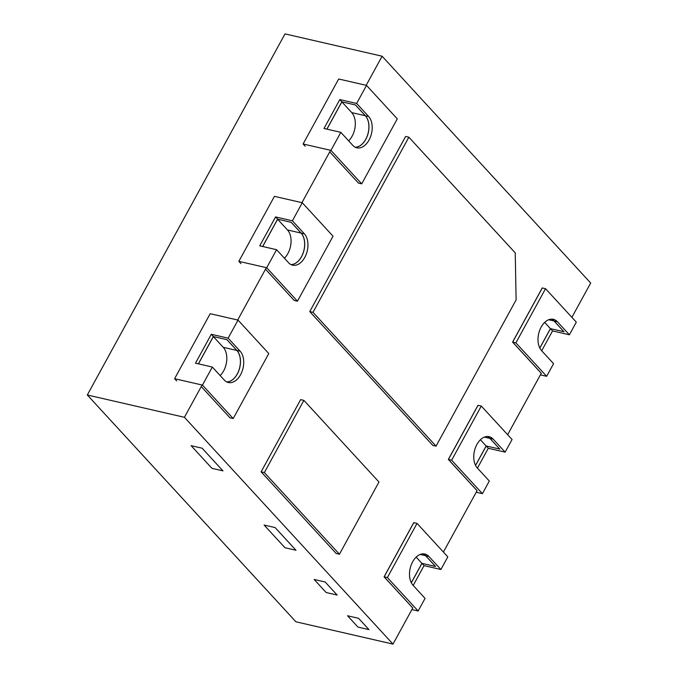 <?xml version="1.0" encoding="UTF-8"?>
<svg xmlns="http://www.w3.org/2000/svg" width="678" height="678" viewBox="0 0 678 678"><rect width="100%" height="100%" fill="white"/><g stroke="black" fill="none" stroke-linecap="round" stroke-linejoin="round"><path stroke-width="1.02" d="M314.168 579.478L326.16 592.521L337.161 595.047L326.16 592.521L314.168 579.478L325.169 582.004L337.161 595.047L325.169 582.004L314.168 579.478M542.239 287.938L512.585 342.102L542.239 287.938M448.336 459.455L477.99 405.291L448.336 459.455L477.015 490.643L448.336 459.455M507.644 434.7L541.264 373.29L512.585 342.102L541.332 373.298L512.653 342.11L542.298 287.955L545.536 288.692L576.308 322.152L569.384 334.788L557.392 321.745A17.314 11.102 102.9 0 0 553.358 319.313A17.314 11.102 102.9 0 0 539.696 330.279A17.314 11.102 102.9 0 0 541.578 350.636L553.57 363.671L546.654 376.307L515.89 342.856L512.653 342.11M275.115 527.577L295.972 550.256L284.963 547.731L295.972 550.256L275.115 527.577L264.106 525.052L284.963 547.731L264.106 525.052L275.115 527.577M202.112 448.192L222.969 470.871L211.96 468.345L222.969 470.871L202.112 448.192L191.103 445.666L211.96 468.345L191.103 445.666L202.112 448.192M202.095 385.019L184.416 417.301L392.994 644.1L412.766 607.988L384.087 576.809L413.741 522.645L384.087 576.809L412.783 607.954M357.967 627.108L347.543 615.768L357.967 627.108L368.976 629.633L357.967 627.108M358.543 618.294L368.976 629.633L358.543 618.294L347.543 615.768L358.543 618.294M571.885 317.346L590.682 283.014L382.104 56.215L285.006 33.9L87.318 394.986L295.896 621.785L392.994 644.1M330.593 150.313L301.93 202.671M382.104 56.215L366.171 85.318M184.416 417.301L87.318 394.986M266.344 267.666L237.681 320.024M443.395 552.053L477.083 490.652L448.404 459.464L478.058 405.3L481.287 406.046L451.641 460.209L448.404 459.464M326.881 129.134L341.822 101.836L351.729 112.607A17.314 11.102 -77.1 0 1 348.636 140.838M355.247 147.236A17.314 11.102 -77.1 0 0 367.646 134.837A17.314 11.102 -77.1 0 0 365.323 115.735L355.416 104.963L341.822 101.836M262.632 246.487L277.573 219.189L287.48 229.961A17.314 11.102 -77.1 0 1 284.387 258.191M290.998 264.589A17.314 11.102 -77.1 0 0 303.397 252.191A17.314 11.102 -77.1 0 0 301.074 233.088L291.167 222.316L277.573 219.189M564.02 331.728L550.4 328.635L544.671 322.406M539.798 348.009L550.4 328.635M563.994 331.762L554.087 320.991A17.314 11.102 102.9 0 0 551.663 319.135A17.314 11.102 102.9 0 1 554.155 320.999L563.994 331.762M499.771 449.073L486.151 445.988L480.422 439.759M475.549 465.362L486.151 445.988M487.448 436.488A17.314 11.102 -77.1 0 1 489.906 438.352L499.813 449.124L489.838 438.344A17.314 11.102 102.9 0 0 487.414 436.488M423.165 553.841A17.314 11.102 -77.1 0 1 425.589 555.697L435.496 566.469L421.902 563.342L411.3 582.716M416.173 557.113L421.902 563.342M423.199 553.841A17.314 11.102 -77.1 0 1 425.657 555.706L435.522 566.427M198.383 363.84L213.324 336.542L223.231 347.314A17.314 11.102 -77.1 0 1 220.138 375.544M226.749 381.943A17.314 11.102 -77.1 0 0 239.148 369.544A17.314 11.102 -77.1 0 0 236.825 350.441L226.918 339.67L213.324 336.542M291.023 264.598A17.314 11.102 102.9 0 0 303.456 252.233A17.314 11.102 102.9 0 0 301.142 233.096L291.235 222.325M275.556 216.935L259.742 245.826L276.573 249.69L288.565 262.733A17.314 11.102 102.9 0 0 292.599 265.157A17.314 11.102 102.9 0 0 306.261 254.191A17.314 11.102 102.9 0 0 304.38 233.842L292.387 220.799L275.556 216.935L277.641 219.206M292.387 220.799L302.269 202.747L333.034 236.198L297.456 301.193L294.218 300.456L265.539 269.268M276.573 249.69L266.691 267.742L297.456 301.193M277.624 219.24L262.7 246.504M240.936 263.615L238.851 261.344L274.437 196.349L302.269 202.747M238.851 261.344L266.691 267.742M368.629 116.489A17.314 11.102 -77.1 0 1 370.51 136.837A17.314 11.102 -77.1 0 1 356.848 147.812A17.314 11.102 -77.1 0 1 352.814 145.38L340.822 132.337L323.991 128.473L339.805 99.581L356.636 103.454L368.629 116.489L365.391 115.752A17.314 11.102 -77.1 0 1 367.705 134.88A17.314 11.102 -77.1 0 1 355.272 147.245M329.788 151.914L358.467 183.102L361.705 183.848L397.283 118.853L366.518 85.394L356.636 103.454M355.484 104.971L365.391 115.752M339.805 99.581L341.89 101.853L326.949 129.151M361.705 183.848L330.94 150.389L340.822 132.337M366.518 85.394L338.686 78.995L303.1 143.99L305.185 146.262M330.94 150.389L303.1 143.99M451.641 460.209L482.405 493.66L489.321 481.024L477.329 467.981A17.314 11.102 -77.1 0 1 475.447 447.633A17.314 11.102 -77.1 0 1 489.118 436.666A17.314 11.102 -77.1 0 1 493.143 439.098L505.135 452.141L512.06 439.505L481.287 406.046M482.405 493.66L476.142 492.228M505.135 452.141L488.304 448.268L486.219 446.005L475.583 465.43M488.304 448.268L477.448 468.108M387.392 577.563L418.156 611.014L425.072 598.377L413.08 585.334A17.314 11.102 -77.1 0 1 411.199 564.986A17.314 11.102 -77.1 0 1 424.869 554.019A17.314 11.102 -77.1 0 1 428.894 556.452L440.886 569.495L447.811 556.85L417.038 523.399L387.392 577.563L384.155 576.817L412.766 607.988M418.156 611.014L411.893 609.581M440.886 569.495L424.055 565.621L421.97 563.359L411.334 582.783M417.038 523.399L413.809 522.653L384.155 576.817M424.055 565.621L413.199 585.461M378.977 482.007L339.441 554.223L264.352 472.574L303.888 400.359L378.977 482.007M303.888 400.359L300.651 399.622L261.115 471.837L336.203 553.485L339.441 554.223M264.352 472.574L261.115 471.837M312.99 312.329L436.047 446.141L516.111 299.905L515.238 252.869L408.868 137.202L312.99 312.329L309.753 311.583L405.63 136.456L408.868 137.202M436.047 446.141L432.81 445.395L309.753 311.583M541.697 350.755L552.553 330.915L550.468 328.652L539.832 348.077M552.553 330.915L569.384 334.788M540.391 374.875L546.654 376.307M515.89 342.856L545.536 288.692M228.139 338.153L211.307 334.288L195.493 363.171L212.324 367.044L224.316 380.087A17.314 11.102 102.9 0 0 228.35 382.511A17.314 11.102 102.9 0 0 242.021 371.544A17.314 11.102 102.9 0 0 240.131 351.196L228.139 338.153L238.02 320.101L268.785 353.552L233.207 418.546L229.969 417.809L201.29 386.621M226.774 381.951A17.314 11.102 102.9 0 0 239.207 369.586A17.314 11.102 102.9 0 0 236.893 350.45L226.986 339.678M211.307 334.288L213.392 336.559M212.324 367.044L202.442 385.096L233.207 418.546M213.375 336.593L198.451 363.857M176.687 380.968L174.602 378.697L210.188 313.702L238.02 320.101M174.602 378.697L202.442 385.096M365.323 115.735L351.729 112.607M301.074 233.088L287.48 229.961M554.087 320.991L548.672 319.745M489.838 438.344L484.423 437.098M425.589 555.697L420.174 554.451M236.825 350.441L223.231 347.314M304.38 233.842L301.142 233.096M493.143 439.098L489.906 438.352M428.894 556.452L425.657 555.706M557.392 321.745L554.155 320.999M240.131 351.196L236.893 350.45"/></g></svg>

